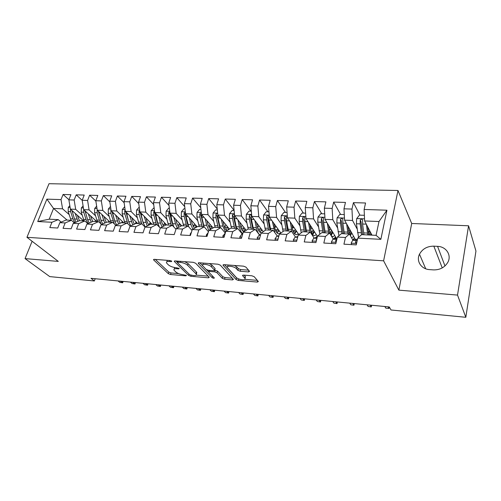 <?xml version="1.0" encoding="UTF-8"?>
<svg xmlns="http://www.w3.org/2000/svg" width="501" height="501" viewBox="0 0 501 501"><rect width="100%" height="100%" fill="white"/><g stroke="black" fill="none" stroke-linecap="round" stroke-linejoin="round"><path stroke-width="0.75" d="M171.768 261.19L170.146 260.551L154.371 259.343L153.738 260.019L168.311 273.652L170.528 274.51L185.915 275.851L186.41 275.425L182.834 274.642C179.859 274.26 177.473 273.333 175.682 271.861L173.991 270.083C173.603 269.056 174.505 268.599 176.696 268.711L178.732 268.88L179.22 268.43L175.588 267.64C172.569 267.265 170.14 266.313 168.292 264.797L166.526 262.931C166.132 261.873 167.033 261.397 169.232 261.503L171.292 261.66L171.768 261.19M248.521 271.918L249.561 271.348L245.928 267.121L243.536 266.163L224.028 264.672L223.039 265.223L236.096 279.527L238.37 280.422L257.326 282.076L258.359 281.543L254.201 276.709L251.871 275.782L243.599 275.093L242.584 275.631L244.983 278.393C246.605 280.792 238.175 279.79 236.178 277.366L227.423 267.672C225.738 265.179 234.362 266.169 236.422 268.724L237.837 270.315L240.192 271.248L248.521 271.918L248.897 270.565M457.519 295.089L468.567 225.788L411.697 223.484L398.865 290.135L457.519 295.089L465.824 317.296L391.005 309.981L389.277 306.938L91.007 278.331L94.37 280.967L95.184 278.731M398.865 290.135L383.609 260.821L26.948 237.305L49.01 183.704L397.982 190.493L383.609 260.821M32.114 241.275L25.05 258.597L58.304 261.403L26.948 237.305M25.05 258.597L49.749 276.602L94.37 280.967M195.628 263.244L193.286 262.324L175.162 260.933L174.298 261.403L188.576 275.406L190.806 276.276L208.46 277.817L209.249 277.203L195.628 263.244M199.147 262.768L217.941 264.209L220.308 265.148L233.428 279.414L232.458 279.909L224.573 279.22L222.306 278.331L217.021 272.751L214.722 271.843L209.499 271.41L208.573 271.899L214.359 277.949C214.071 278.443 213.332 278.343 212.136 277.654L198.358 263.457L199.147 262.768M67.096 220.083L53.551 208.447L49.217 219.2L37.732 221.53L51.941 222.262L49.812 227.573L57.721 228.024L59.838 222.676L65.161 222.951L63.051 228.324L71.136 228.782L73.234 223.371L78.682 223.653L76.59 229.089L84.857 229.552L86.936 224.079L92.51 224.373L90.437 229.871L98.897 230.347L100.958 224.805L106.65 225.106L104.603 230.667L113.257 231.155L115.299 225.55L121.129 225.857L119.1 231.487L127.962 231.988L129.972 226.314L135.94 226.621L133.942 232.326L143.017 232.84L145.002 227.091L151.114 227.41L149.135 233.184L158.429 233.704L160.389 227.892L166.645 228.218L164.697 234.061L174.223 234.6L176.152 228.706L182.564 229.045L180.642 234.963L190.399 235.514L192.296 229.546L198.872 229.89L196.987 235.883L206.988 236.447L208.854 230.404L215.587 230.754L213.739 236.829L223.991 237.405L225.819 231.287L232.727 231.644L230.917 237.8L241.438 238.395L243.223 232.188L250.312 232.558L248.54 238.795L259.33 239.403L261.077 233.115L268.348 233.491L266.62 239.816L277.698 240.442L279.401 234.067L286.866 234.455L285.182 240.862L296.554 241.507L298.214 235.044L305.873 235.439L304.239 241.939L315.924 242.597L317.528 236.046L325.399 236.453L323.815 243.041L335.82 243.718L337.373 237.073L345.465 237.493L343.93 244.181L356.267 244.876L357.764 238.132L361.616 234.631L376.069 235.345L378.994 221.53L364.622 220.954L371.955 235.144M37.732 221.53L46.887 199.141L61.022 199.598L62.562 208.811L69.144 214.553M68.931 199.724L63.082 194.463L61.022 199.598M63.082 194.463L70.923 194.682L68.875 199.855L74.167 200.031L75.676 209.337L82.195 215.161M82.208 200.356L76.208 194.833L74.167 200.031M76.208 194.833L84.224 195.058L82.195 200.287L87.606 200.469L89.078 209.875L95.534 215.787M95.873 201.108L89.629 195.208L87.606 200.469M89.629 195.208L97.827 195.44L95.81 200.732L101.346 200.914L102.78 210.426L109.168 216.432M109.844 201.897L103.35 195.597L101.346 200.914M103.35 195.597L111.729 195.835L109.738 201.189L115.399 201.371L116.796 210.99L123.108 217.09M124.135 202.736L117.378 195.991L115.399 201.371M117.378 195.991L125.951 196.235L123.985 201.653L129.772 201.84L131.124 211.566L137.362 217.76M138.758 203.619L131.732 196.398L129.772 201.84M131.732 196.398L140.499 196.642L138.558 202.122L144.482 202.316L145.791 212.155L151.941 218.455M153.726 204.558L146.417 196.812L144.482 202.316M146.417 196.812L155.391 197.062L153.469 202.611L159.537 202.805L160.802 212.762L166.858 219.169M169.037 205.554L161.441 197.237L159.537 202.805M161.441 197.237L170.628 197.494L168.737 203.105L174.949 203.312L176.164 213.376L182.126 219.901M184.725 206.619L176.828 197.67L174.949 203.312M176.828 197.67L186.234 197.933L184.374 203.613L190.731 203.826L191.896 214.008L197.751 220.659M200.788 207.765L192.578 198.114L190.731 203.826M192.578 198.114L202.216 198.383L200.387 204.139L206.9 204.352L208.009 214.66L213.758 221.442M217.24 208.998L208.717 198.565L206.9 204.352M208.717 198.565L218.586 198.847L216.789 204.671L223.465 204.89L224.523 215.324L230.147 222.244M234.099 210.332L225.25 199.035L223.465 204.89M225.25 199.035L235.364 199.323L233.604 205.216L240.449 205.441L241.444 216L246.943 223.077M250.926 211.171L242.196 199.511L240.449 205.441M242.196 199.511L252.567 199.805L250.844 205.779L257.858 206.005L258.792 216.695L264.152 223.941M267.979 211.791L259.568 200.005L257.858 206.005M259.568 200.005L270.202 200.3L268.517 206.356L275.719 206.587L276.583 217.415L281.8 224.836M285.457 212.43L277.385 200.506L275.719 206.587M277.385 200.506L288.294 200.813L286.653 206.944L294.037 207.182L294.832 218.148L299.899 225.763M303.368 213.082L295.659 201.02L294.037 207.182M295.659 201.02L306.85 201.333L305.259 207.552L312.837 207.796L313.557 218.899L318.461 226.74M321.742 213.752L314.415 201.552L312.837 207.796M314.415 201.552L325.907 201.872L324.36 208.172L332.144 208.429L332.783 219.67L337.505 227.755M340.592 214.441L333.666 202.091L332.144 208.429M333.666 202.091L345.465 202.423L343.974 208.811L351.965 209.074L352.522 220.465L357.056 228.825M359.937 215.148L353.437 202.648L351.965 209.074M353.437 202.648L365.555 202.993L364.121 209.468L386.929 210.207L380.86 239.328L357.764 238.132M352.929 240.198L349.441 234.03L341.438 233.635L337.373 237.073M345.465 237.493L349.441 234.03M364.121 209.468L364.622 220.954M386.929 210.207L378.994 221.53M333.29 239.127L329.589 233.053L321.799 232.664L317.528 236.046M325.399 236.453L329.589 233.053M352.522 220.465L344.563 220.146L355.384 239.497M343.974 208.811L344.563 220.146M314.158 238.081L310.257 232.095L302.673 231.719L298.214 235.044M305.873 235.439L310.257 232.095M332.783 219.67L325.03 219.363L336.409 238.301M324.36 208.172L325.03 219.363M295.521 237.073L291.432 231.168L284.042 230.798L279.401 234.067M286.866 234.455L291.432 231.168M313.557 218.899L306.011 218.599L317.434 236.416M305.259 207.552L306.011 218.599M277.354 236.09L273.089 230.26L265.887 229.903L261.077 233.115M268.348 233.491L273.089 230.26M294.832 218.148L287.474 217.854L298.846 234.568M286.653 206.944L287.474 217.854M259.643 235.132L255.216 229.377L248.189 229.032L243.223 232.188M250.312 232.558L255.216 229.377M276.583 217.415L269.413 217.127L280.848 233.046M268.517 206.356L269.413 217.127M242.371 234.199L237.787 228.512L230.936 228.174L225.819 231.287M232.727 231.644L237.787 228.512M258.792 216.695L251.796 216.419L263.294 231.631M250.844 205.779L251.796 216.419M225.3 233.028L220.791 227.673L214.109 227.348L208.854 230.404M215.587 230.754L220.791 227.673M241.444 216L234.625 215.724L246.173 230.316M233.604 205.216L234.625 215.724M208.454 231.694L204.208 226.859L197.688 226.533L192.296 229.546M198.872 229.89L204.208 226.859M224.523 215.324L217.866 215.054L229.458 229.076M216.789 204.671L217.866 215.054M192.021 230.429L188.025 226.057L181.663 225.744L176.152 228.706M182.564 229.045L188.025 226.057M208.009 214.66L201.521 214.397L213.144 227.905M200.387 204.139L201.521 214.397M175.976 229.239L172.231 225.275L166.019 224.968L160.389 227.892M166.645 228.218L172.231 225.275M191.896 214.008L185.558 213.752L197.219 226.796M184.374 203.613L185.558 213.752M160.32 228.099L156.807 224.517L150.738 224.216L145.002 227.091M151.114 227.41L156.807 224.517M176.164 213.376L169.977 213.125L181.656 225.744M168.737 203.105L169.977 213.125M145.065 227.059L141.745 223.772L135.815 223.477L129.972 226.314M135.94 226.621L141.745 223.772M160.802 212.762L154.753 212.518L166.708 225.005M153.469 202.611L154.753 212.518M130.279 226.164L127.029 223.045L121.236 222.757L115.299 225.55M121.129 225.857L127.029 223.045M145.791 212.155L139.885 211.917L152.104 224.279M138.558 202.122L139.885 211.917M115.825 225.3L112.644 222.331L106.982 222.049L100.958 224.805M106.65 225.106L112.644 222.331M131.124 211.566L125.356 211.334L137.813 223.578M123.985 201.653L125.356 211.334M101.703 224.467L98.591 221.636L93.054 221.367L86.936 224.079M92.51 224.373L98.591 221.636M116.796 210.99L111.147 210.764L123.841 222.882M109.738 201.189L111.147 210.764M87.888 223.659L84.844 220.96L79.434 220.69L73.234 223.371M78.682 223.653L84.844 220.96M102.78 210.426L97.263 210.207L110.176 222.212M95.81 200.732L97.263 210.207M74.386 222.876L71.405 220.296L66.107 220.033L59.838 222.676M65.161 222.951L71.405 220.296M89.078 209.875L83.68 209.662L96.799 221.548M82.195 200.287L83.68 209.662M61.172 222.112L58.254 219.645L49.217 219.2M51.941 222.262L58.254 219.645M75.676 209.337L70.397 209.124L83.705 220.903M68.875 199.855L70.397 209.124M465.824 317.296L475.95 251.064L468.567 225.788M411.697 223.484L397.982 190.493M62.562 208.811L53.551 208.447L46.887 199.141M376.069 235.345L380.86 239.328M433.446 269.889C439.721 270.014 444.462 267.59 447.662 262.618C452.008 255.441 446.335 246.561 437.567 246.36L433.835 246.16C427.24 246.166 422.456 248.853 419.487 254.201C415.968 261.04 421.241 269.237 429.67 269.626L433.446 269.889M167.19 260.326L166.908 261.772M174.649 267.528L174.348 268.974M155.335 259.418L168.818 272.093L171.029 272.951L178.669 273.609M196.248 275.118L208.222 276.151M176.014 261.002L177.354 262.311M177.961 262.173L177.467 262.649L189.81 274.773L193.53 275.569C195.822 275.694 196.761 275.224 196.348 274.147L187.581 265.254C185.752 263.701 183.278 262.731 180.166 262.349L177.961 262.173L178.281 261.171M196.141 273.84L196.837 272.544L196.405 271.974L195.91 273.577M184.731 261.666L188.094 263.626L196.405 271.974M232.351 278.224L225.043 277.592L224.573 279.22M214.653 270.152L217.509 271.104L222.782 276.709L225.043 277.592M208.535 271.818L206.468 269.676M202.642 265.705L199.861 262.825M211.384 266.789C209.268 264.334 201.095 263.307 202.617 265.668L206.143 269.413L208.454 270.321L213.683 270.747L214.628 270.246L211.384 266.789L211.885 265.123L209.305 263.545M203.212 263.081L202.955 264.566M214.816 269.075L214.509 270.095M211.885 265.123L215.004 268.442M234.462 265.474L236.904 267.027L238.319 268.624L240.668 269.557L248.571 270.183M227.993 264.979L227.767 266.482M245.133 277.861L245.227 276.433L244.764 278.099M244.081 275.137L245.227 276.433M244.958 279.308L257.364 280.372M224.586 264.716L236.566 277.886L238.107 278.65M69.827 205.642L68.286 207.439L68.18 211.56L71.073 220.277M82.17 220.828L82.721 220.027M75.156 213.332L77.906 221.348M77.361 215.286L79.427 220.69M70.391 209.086L70.641 211.66L72.952 218.893L74.843 222.676M75.995 222.175L74.505 218.968L71.95 210.501M72.006 210.934L71.856 210.42M123.127 281.412L122.664 282.796L119.764 282.351L118.029 280.923M122.388 281.343L121.962 282.564L120.234 281.136M122.664 282.796L119.764 282.351M83.085 205.917L81.35 207.946L81.243 212.111L84.087 220.922M95.033 221.461L95.666 220.521M88.339 213.883L91.157 222.206M90.512 215.856L92.679 221.53M83.592 209.092L83.755 212.217L86.028 219.519L88.07 223.578M89.222 223.064L87.612 219.601L85.095 210.94M85.276 212.029L84.926 210.789M96.649 206.18L94.702 208.466L94.589 212.674L97.382 221.58M108.178 222.112L108.892 221.016M101.816 214.441L104.703 223.095M103.957 216.432L106.218 222.4M97.131 209.343L97.156 212.781L99.386 220.164L101.221 224.028M101.002 220.215L98.296 211.165M102.749 223.985L101.008 220.246L98.528 211.384M135.452 282.595L134.994 283.992L132.082 283.547L130.373 282.107M134.744 282.526L134.324 283.76L132.621 282.32M134.994 283.992L132.082 283.547M148.02 283.798L147.563 285.213L144.639 284.762L142.96 283.315M147.344 283.735L146.925 284.981L145.252 283.535M147.563 285.213L144.639 284.762M110.514 206.45L108.354 208.998L108.235 213.251L110.965 222.25M121.599 222.776L122.407 221.511M115.593 215.004L118.555 224.022M117.697 217.014L120.071 223.302M110.99 209.687L110.859 213.363L114.316 223.891M114.861 221.423L111.967 211.56L110.677 210.326M116.589 224.943L114.698 220.903L112.268 211.829M124.699 206.706L122.307 209.537L122.181 213.839L124.855 222.932M135.013 223.866L136.216 222.006M129.678 215.58L132.721 224.98M131.744 217.616L134.249 224.241M125.181 210.094L124.693 210.883L124.868 213.952L127.874 223.853M129.02 222.601L125.964 212.13L124.693 210.883M130.748 225.938L128.694 221.58L126.315 212.28M160.846 285.031L160.389 286.459L157.446 286.002L155.798 284.543M160.195 284.969L159.781 286.228L158.134 284.768M160.389 286.459L157.446 286.002M173.922 286.284L173.478 287.731L170.515 287.273L168.9 285.802M173.302 286.221L172.895 287.499L171.286 286.027M173.478 287.731L170.515 287.273M139.234 207.101L136.579 210.094L136.447 214.447L139.059 223.64M148.634 225.055L150.331 222.494M144.088 216.169L147.219 225.976M146.11 218.223L146.95 221.342L148.753 225.212M139.698 210.558L139.028 211.453L139.197 214.56L141.827 223.853M143.486 223.753L140.274 212.712L139.028 211.453M145.24 226.972L143.01 222.269L140.687 212.731M187.268 287.561L186.829 289.027L183.848 288.563L182.27 287.086M186.679 287.505L186.278 288.801L184.706 287.317M186.829 289.027L183.848 288.563M154.12 207.646L151.177 210.658L151.039 215.061L153.588 224.354M163.144 225.582L164.766 222.976M158.823 216.764L160.477 223.108L162.067 227.022M160.808 218.837L161.635 222.037L163.608 226.22M154.565 211.065L153.694 212.042L153.851 215.18L156.387 224.492M158.272 224.886L157.051 221.818L154.909 213.313L153.694 212.042M159.5 227.266L157.652 222.976L155.391 213.182M200.888 288.87L200.45 290.348L197.463 289.885L195.916 288.394M200.337 288.814L199.943 290.123L198.402 288.632M200.45 290.348L197.463 289.885M169.369 208.203L168.674 208.178L166.113 211.24L165.969 215.693L168.449 225.087M177.98 226.089L179.533 223.446M173.91 217.371L175.519 223.834L177.266 228.112M175.845 219.469L176.659 222.745L178.826 227.266M169.789 211.629L168.699 212.637L168.85 215.812L171.311 225.231M181.343 225.4L180.83 226.189M173.39 226.014L171.968 222.525L169.889 213.921L168.699 212.637M173.822 226.953L172.632 223.696L170.446 213.633M214.791 290.204L214.365 291.695L211.353 291.231L209.844 289.728M214.278 290.154L213.889 291.476L212.386 289.973M214.365 291.695L211.353 291.231M184.975 208.773L183.986 208.735L181.4 211.835L181.249 216.338L183.654 225.838M193.161 226.565L194.638 223.909M189.347 217.991L190.919 224.58L192.835 229.245M191.238 220.108L192.04 223.477L194.432 228.356M185.383 212.255L184.061 213.251L184.199 216.463L186.585 225.982M196.486 225.976L194.939 228.068M188.508 226.584L187.236 223.246L185.22 214.547L184.061 213.251M188.714 226.809L186.065 216.545L185.852 214.084M174.454 233.873L175.15 231.769M228.988 291.563L228.562 293.079L225.544 292.603L224.072 291.094M228.512 291.519L228.124 292.853L226.665 291.344M228.562 293.079L225.544 292.603M200.964 209.355L199.655 209.305L197.056 212.443L196.899 217.002L199.223 226.609M208.698 226.997L210.094 224.36M205.153 218.618L206.688 225.337L208.829 230.473M206.994 220.753L207.777 224.223L210.445 229.477M201.358 212.975L199.786 213.877L199.912 217.127L202.222 226.759M208.967 226.521L211.917 226.665L210.076 229.126M203.826 226.84L200.92 215.186L199.786 213.877M212.975 227.711L212.762 228.13M204.12 226.853L201.822 217.209L201.64 214.534M190.355 235.508L190.136 234.161L191.526 231.982M243.486 292.953L243.066 294.482L240.029 294.006L238.601 292.49M243.048 292.916L242.672 294.262L241.25 292.741M243.066 294.482L240.029 294.006M217.34 209.95L215.706 209.888L213.082 213.063L212.919 217.678L215.161 227.398M224.611 227.373L225.913 224.786M221.342 219.256L222.832 226.114L225.569 232.138M223.127 221.417L223.897 224.98C224.523 227.748 225.525 229.633 226.897 230.635M217.747 213.883C217.002 213.213 216.388 213.42 215.893 214.516L216.006 217.81L218.229 227.548M228.005 229.827L228.807 228.287M224.655 227.285L227.673 227.435L226.007 229.809M219.795 227.629L216.989 215.843L215.893 214.516M227.673 227.435L227.836 227.116M220.177 227.648L217.96 217.891L217.835 214.716M227.567 230.222L229.02 228.544M206.525 236.422L206.28 235.057L208.184 232.57M258.291 294.375L257.883 295.922L254.827 295.44L253.443 293.912M257.896 294.337L257.527 295.703L256.149 294.168M257.883 295.922L254.827 295.44M234.124 210.558L232.145 210.489L229.502 213.702L229.326 218.373L231.481 228.205M240.912 227.661L242.115 225.193M237.925 219.901L239.372 226.909C240.085 230.216 241.219 232.489 242.785 233.723M239.653 222.081L240.411 225.763C241.113 228.976 242.259 230.986 243.843 231.794M236.622 228.456L234.499 218.593L234.405 214.96C233.81 213.808 233.14 213.877 232.389 215.173L232.489 218.505L234.631 228.362M243.987 230.886L245.014 228.851M241.062 228.093L243.805 228.224L242.315 230.485M236.153 228.437L233.453 216.513L232.389 215.173M243.805 228.224L244.075 227.667M243.254 231.443L245.296 229.207M223.095 237.355L222.832 235.971L225.206 233.347M273.421 295.828L273.02 297.394L269.951 296.911L268.611 295.365M273.07 295.797L272.707 297.174L271.379 295.634M273.02 297.394L269.951 296.911M251.327 211.19L248.984 211.103L246.323 214.359L246.141 219.081L248.208 229.032M257.627 227.867L258.723 225.582M254.921 220.553L256.318 227.73C257.113 231.575 258.416 233.998 260.219 235.019M256.587 222.757L257.326 226.565C258.153 230.429 259.512 232.533 261.416 232.89M253.475 229.289L251.439 219.306L251.364 215.693C250.782 214.459 250.087 214.516 249.298 215.85L249.385 219.219L251.427 229.189M260.363 231.944L261.61 229.402M257.952 228.919L260.32 229.032L259.03 231.149M252.905 229.264L250.325 217.202L249.298 215.85M260.32 229.032L260.708 228.205M259.981 232.232L261.96 229.865M240.079 238.313L239.791 236.91L241.739 234.318L242.659 234.142M288.883 297.312L288.495 298.89L285.407 298.408L284.117 296.855M288.576 297.281L288.225 298.677L286.941 297.124M288.495 298.89L285.407 298.408M268.974 211.829L266.25 211.729L263.564 215.029L263.376 219.814L265.436 230.203M274.78 227.961L275.763 225.964M272.344 221.21L274.911 232.746M277.084 235.72L277.629 236.034M273.947 223.44L274.661 227.385C275.556 231.706 277.034 233.842 279.095 233.779L280.748 232.909M270.74 230.141L268.805 220.039L268.743 216.445C268.173 215.136 267.465 215.167 266.626 216.538L266.701 219.952L268.649 230.04M277.153 233.009L278.612 229.934M275.262 229.765L277.241 229.865L276.145 231.788M270.07 230.109L267.615 217.91L266.626 216.538M277.241 229.865L277.748 228.725M277.116 233.034L279.032 230.516M257.495 239.296L257.182 237.875L259.073 235.245L260.57 234.944M304.689 298.828L304.307 300.425L301.201 299.936L299.967 298.371M304.433 298.803L304.082 300.218L302.854 298.652M304.307 300.425L301.201 299.936M287.067 212.493L283.948 212.374L281.243 215.712L281.048 220.559L283.109 231.456M292.384 227.905L293.254 226.352M290.211 221.868L292.127 232.17M291.745 224.129L292.44 228.224C293.285 232.602 294.694 234.756 296.68 234.687L298.302 233.767M288.444 231.017L286.616 220.797L286.566 217.215C286.008 215.831 285.282 215.837 284.393 217.246L284.455 220.703L286.296 230.911M294.569 233.723L296.041 230.441M293.004 230.635L294.569 230.71L293.699 232.389M287.668 230.98L285.345 218.63L284.393 217.246M294.569 230.71L295.208 229.22M294.682 233.842L296.529 231.155M275.362 240.305L275.011 238.864L276.846 236.196L278.951 235.746M320.853 300.375L320.477 301.997L317.358 301.502L316.175 299.93M320.64 300.356L320.302 301.79L319.131 300.212M320.477 301.997L317.358 301.502M305.641 213.169L302.103 213.038L299.373 216.419L299.166 221.323L301.233 232.79M310.463 227.786L311.246 226.765M313.826 231.093L314.377 231.957M317.127 236.24L317.383 236.635M308.535 222.532L310.1 232.088M315.718 237.706L317.227 236.096M310 224.817L310.664 229.089C311.459 233.516 312.806 235.695 314.703 235.62L316.3 234.65M306.599 231.913L304.884 221.567L304.84 218.01C304.301 216.538 303.556 216.532 302.617 217.973L302.667 221.473L304.395 231.806M312.461 234.349L313.902 230.905M311.196 231.525L312.33 231.581L311.691 232.927M305.71 231.869L303.525 219.375L302.617 217.973M312.33 231.581L313.112 229.671M312.687 234.643L314.459 231.775M293.686 241.344L293.31 239.879L295.083 237.173L297.826 236.547M337.373 301.959L337.01 303.6L333.879 303.105L332.752 301.521M337.217 301.946L336.891 303.399L335.77 301.809M337.01 303.6L333.879 303.105M324.698 213.858L320.721 213.714L317.972 217.14L317.759 222.112L319.838 234.211M329.057 227.817L329.79 227.279M331.881 232.207L332.489 233.222M335.169 237.662L335.67 238.495M327.335 223.195L328.813 233.015M333.271 239.102L335.626 236.998M328.725 225.506L329.364 229.972C330.109 234.455 331.38 236.654 333.19 236.572L334.756 235.539M325.224 232.833L323.621 222.356L323.59 218.812C323.064 217.271 322.306 217.24 321.316 218.718L321.348 222.262L322.963 232.721M330.823 234.906L332.219 231.324M329.865 232.439L330.541 232.47L330.153 233.378M324.216 232.783L322.174 220.133L321.316 218.718L322.174 220.133M330.541 232.47L331.468 230.078M331.155 235.439L332.758 232.583M312.492 242.403L312.085 240.918L313.795 238.175L317.208 237.336M316.882 238.676L316.118 239.885L316.375 240.737M354.282 303.581L353.925 305.241L350.775 304.746L349.711 303.143M354.176 303.575L353.863 305.04L352.804 303.443M353.925 305.241L350.775 304.746M344.275 214.572L339.835 214.415L337.06 217.885L336.841 222.92L338.945 235.739M348.195 228.137L348.746 228.093M350.387 233.391L351.051 234.568M353.625 239.146L354.038 239.879M346.636 223.853L348.02 233.961M352.754 239.885L354.501 237.912M347.945 226.189L349.191 234.017M351.389 237.468L352.153 237.555L353.681 236.453M344.331 233.779L342.853 223.17L342.841 219.576C342.333 218.041 341.557 217.985 340.511 219.413L340.523 223.077L342.014 233.666M349.015 233.378L349.097 233.691M343.204 233.723L341.319 220.835L340.511 219.413M351.026 231.7L349.873 234.794M349.21 233.385L350.305 230.41L348.483 230.31M351.702 232.909L351.483 233.497L352.046 233.529M350.418 235.752L351.483 233.497M331.8 243.492L331.368 241.989L332.996 239.202L337.104 238.219M336.835 239.365L335.476 240.943L336.227 241.983M371.579 305.241L371.235 306.925L368.072 306.418L367.064 304.808M371.535 305.241L371.228 306.725L370.233 305.115M371.235 306.925L368.072 306.418M364.377 215.305L359.455 215.129L356.662 218.643L356.424 223.747L358.578 237.393M369.356 234.65L369.556 235.025M366.45 224.492L367.734 234.938M367.671 226.859L368.836 234.988M363.945 234.75L362.605 224.01L362.605 220.365C362.11 218.831 361.315 218.749 360.232 220.133L360.206 223.903L361.572 234.668M362.693 234.687L360.977 221.555L360.232 220.133M370.377 232.095L369.237 235.013M368.554 233.773L369.65 230.685M371.053 233.403L370.696 234.443L371.61 234.487M370.464 235.069L370.696 234.443M351.633 244.613L351.163 243.085L352.723 240.255L356.969 239.309M357.301 240.236L356.53 240.461L355.359 242.027L356.674 243.06M385.77 308.134L389.001 308.447L385.77 308.134L384.831 306.512M389.29 306.969L389.001 308.447L388.075 306.825M169.551 260.507L169.232 261.503M178.938 268.223L178.732 268.88M176.997 267.759L176.696 268.711M186.115 275.212L185.915 275.851M171.029 272.951L170.528 274.51M168.818 272.093L168.311 273.652M153.964 259.349L153.738 260.019M171.505 260.99L171.292 261.66M208.785 276.727L208.46 277.817M191.1 275.343L190.806 276.276M189.021 273.991L188.576 275.406M174.68 260.946L174.461 261.616M188.094 263.626L187.581 265.254M180.485 261.34L180.166 262.349M232.802 278.713L232.458 279.909M222.782 276.709L222.306 278.331M217.509 271.104L217.021 272.751M215.211 270.196L214.722 271.843M209.794 270.434L209.499 271.41M212.599 276.101L212.136 277.654M198.565 262.793L198.358 263.457M240.668 269.557L240.192 271.248M238.319 268.624L237.837 270.315M236.904 267.027L236.422 268.724M242.841 275.143L242.672 275.744M257.683 280.748L257.326 282.076M238.789 278.944L238.37 280.422M236.566 277.886L236.096 279.527M223.34 264.716L223.145 265.367M444.969 265.95L437.567 246.36M442.239 267.903L433.835 246.16M70.121 207.439L68.343 207.37M72.952 218.893L70.503 218.774M82.527 220.327L83.085 220.352M76.979 219.087L74.505 218.968M70.641 211.66L68.18 211.56M73.39 211.779L72.2 211.729M83.41 207.953L81.412 207.871M86.028 219.519L83.523 219.4M95.39 220.954L96.186 220.991M90.136 219.72L87.612 219.601M83.755 212.217L81.243 212.111M86.635 212.336L85.352 212.286M97 208.479L94.764 208.391M99.386 220.164L96.825 220.045M108.523 221.599L109.569 221.649M103.588 220.371L101.008 220.246M97.156 212.781L94.589 212.674M100.169 212.912L98.785 212.85M110.89 209.017L108.416 208.923M113.044 220.822L110.427 220.697M121.943 222.256L123.252 222.319M117.334 221.029L114.698 220.903M110.859 213.363L108.235 213.251M114.009 213.495L112.525 213.432M125.106 209.568L122.369 209.462M127.004 221.498L124.323 221.367M135.658 222.926L137.236 223.001M131.394 221.711L128.694 221.58M124.868 213.952L122.181 213.839M128.162 214.096L126.571 214.027M139.641 210.132L136.641 210.019M141.276 222.187L138.539 222.049M149.674 223.615L151.534 223.703M145.766 222.4L143.01 222.269M139.197 214.56L136.447 214.447M142.641 214.704L140.938 214.635M154.521 210.708L151.239 210.583M155.88 222.889L153.081 222.751M164.002 224.316L166.15 224.423M160.477 223.108L157.652 222.976M153.851 215.18L151.039 215.061M157.452 215.33L155.629 215.255M169.751 211.303L166.175 211.165M170.816 223.609L167.954 223.471M178.65 225.03L181.111 225.156M175.519 223.834L172.632 223.696M168.85 215.812L165.969 215.693M172.607 215.975L170.672 215.893M185.345 211.904L181.468 211.754M186.109 224.348L183.178 224.204M193.636 225.769L196.417 225.901M190.919 224.58L187.969 224.435M184.199 216.463L181.249 216.338M188.125 216.632L186.065 216.545M201.314 212.524L197.118 212.361M201.759 225.099L198.759 224.955M206.688 225.337L203.663 225.193M199.912 217.127L196.899 217.002M204.02 217.302L201.822 217.209M190.148 234.243L190.793 234.28M217.672 213.163L213.144 212.988M217.785 225.87L214.71 225.726M222.832 226.114L219.732 225.964M216.006 217.81L212.919 217.678M220.296 217.991L217.96 217.891M206.299 235.138L207.37 235.201M234.437 213.814L229.564 213.62M234.199 226.665L231.049 226.508M239.372 226.909L236.196 226.759M232.489 218.505L229.326 218.373M236.973 218.693L234.499 218.593M222.845 236.059L224.373 236.146M224.836 233.416L225.181 233.435M251.627 214.478L246.392 214.278M251.02 227.473L247.795 227.316M258.466 226.083L259.13 226.114M256.318 227.73L253.068 227.573M249.385 219.219L246.141 219.081M254.063 219.419L251.439 219.306M239.81 236.998L241.808 237.111M241.739 234.318L242.597 234.368M269.25 215.161L263.632 214.942M268.254 228.306L264.948 228.143M275.268 226.872L276.452 226.928M273.684 228.562L270.352 228.406M266.701 219.952L263.376 219.814M271.592 220.158L268.805 220.039M257.201 237.962L259.693 238.107M259.073 235.245L260.464 235.32M287.323 215.862L281.311 215.63M285.927 229.157L282.533 228.988M292.478 227.679L294.219 227.761M291.494 229.42L288.075 229.258M284.455 220.703L281.048 220.559M289.559 220.916L286.616 220.797M275.036 238.958L278.049 239.121M276.846 236.196L278.806 236.303M305.873 216.582L299.441 216.332M304.044 230.028L300.569 229.859M310.576 228.531L312.436 228.619M309.756 230.303L306.249 230.134M302.667 221.473L299.166 221.323M307.996 221.699L304.884 221.567M293.335 239.973L296.899 240.167M295.083 237.173L297.632 237.311M324.911 217.321L318.041 217.058M322.631 230.923L319.062 230.754M329.282 229.408L331.117 229.496M328.493 231.205L324.898 231.03M321.348 222.262L317.759 222.112M326.915 222.5L323.621 222.356M312.11 241.012L316.256 241.244M313.795 238.175L316.964 238.344M316.457 240.411L316.118 239.885M344.456 218.079L337.129 217.797M341.707 231.844L338.043 231.669M347.719 232.132L344.03 231.957M340.523 223.077L336.841 222.92M346.335 223.321L342.853 223.17M341.319 220.916L340.505 219.482M331.393 242.083L336.14 242.346M336.497 238.276L337.085 238.307M332.996 239.202L336.703 239.397M336.096 241.958L335.476 240.943M364.534 218.862L356.731 218.555M361.284 232.783L357.526 232.602M368.185 231.237L369.419 231.293M367.465 233.084L363.67 232.902M360.206 223.903L356.424 223.747M366.281 224.166L362.605 224.01M360.964 221.718L360.206 220.271M351.188 243.185L356.58 243.48M356.036 239.309L357.489 239.384M352.723 240.255L356.53 240.461M355.923 243.029L355.359 242.027M153.669 259.424L153.55 259.781M174.423 261.021L174.298 261.403M177.792 261.134L177.442 262.236M196.837 272.544L196.348 274.147M209.03 270.371L208.692 271.504M215.123 268.599L214.628 270.246M198.352 262.862L198.227 263.275M245.452 276.734L244.983 278.393M242.703 275.199L242.584 275.631M223.17 264.772L223.039 265.223M425.718 268.786L419.487 254.201M278.362 233.742L279.095 233.779M295.972 234.65L296.68 234.687M314.027 235.583L314.703 235.62M332.545 236.541L333.19 236.572M349.015 228.105L348.402 228.074M351.545 237.524L352.153 237.555M337.092 238.257L336.685 238.238M368.78 229.001L367.922 228.963M357.495 239.334L356.211 239.265"/></g></svg>
